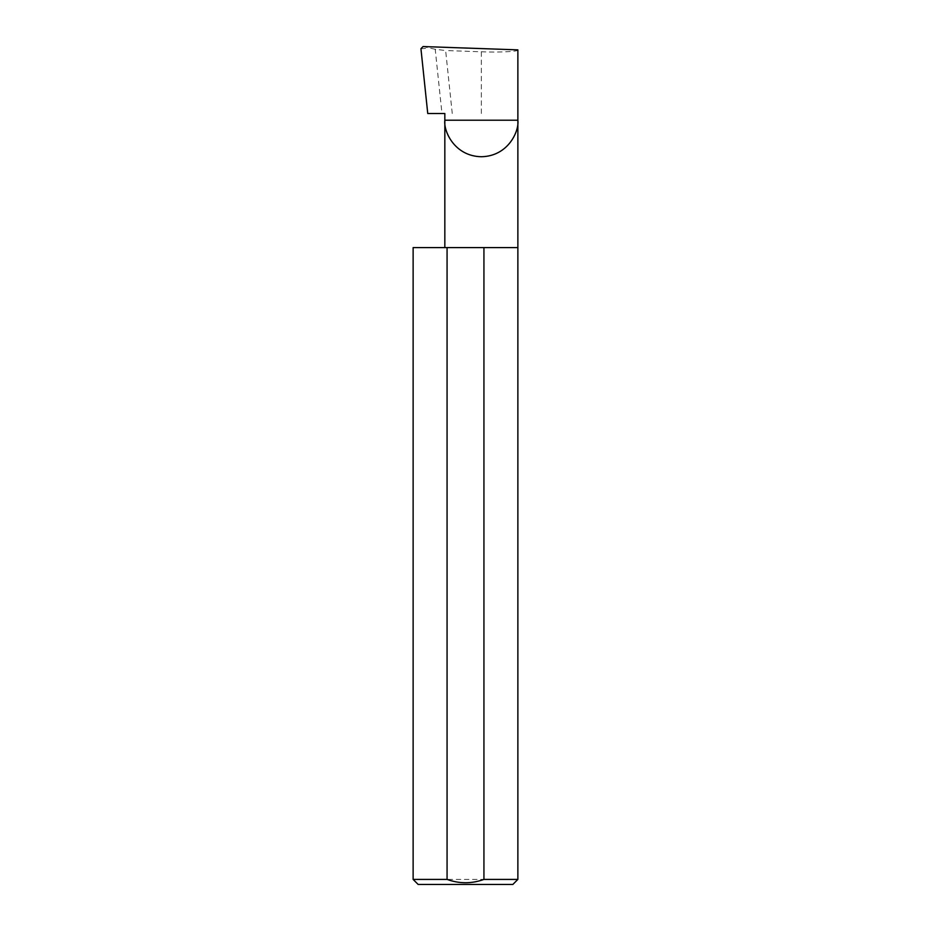 <?xml version="1.0" encoding="UTF-8"?>
<svg xmlns="http://www.w3.org/2000/svg" width="931" height="931" viewBox="0 0 931 931"><rect width="100%" height="100%" fill="white"/><g stroke="black" fill="none" stroke-linecap="round" stroke-linejoin="round"><path stroke-width="0.7" stroke-dasharray="4.66 3.49" d="M517.869 247.588L413.131 247.588M517.869 879.423L413.131 879.423M444.832 113.512L427.748 113.512M452.257 113.512L445.635 50.53L435.219 49.273L441.969 113.512M435.219 49.273L423.046 46.55M517.869 49.867C519.51 51.496 499.423 52.555 481.35 51.787L445.635 50.53M420.94 48.715L428.411 48.214M418.159 884.45L512.841 884.45M481.35 113.512L481.35 51.787"/><path stroke-width="1.4" d="M444.832 247.588L444.832 120.215L517.869 120.215L517.869 49.867L423.046 46.55L420.94 48.715L427.748 113.512L444.832 113.512L444.832 120.215C443.365 130.887 454.328 156.233 481.35 156.734C508.384 156.233 519.347 130.887 517.869 120.215L517.869 879.423L512.841 884.45L418.159 884.45L413.131 879.423L447.066 879.423C459.344 883.845 471.633 883.845 483.934 879.423L517.869 879.423M483.934 879.423L483.934 247.588L517.869 247.588M413.131 879.423L413.131 247.588L447.066 247.588L447.066 879.423M483.934 247.588L447.066 247.588"/></g></svg>
